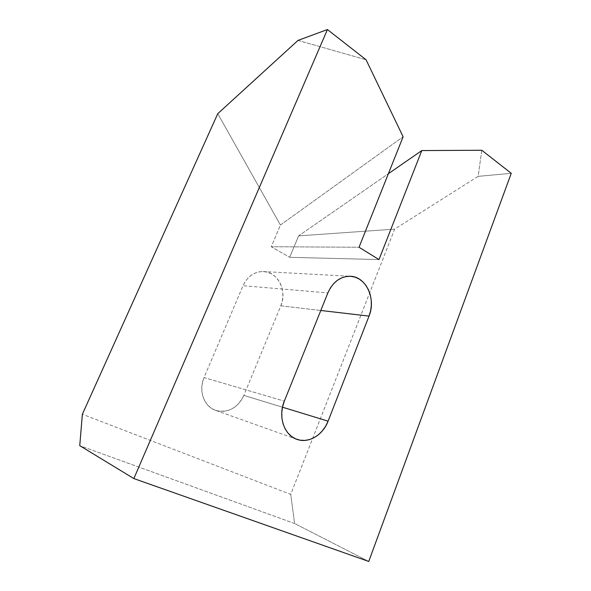 <?xml version="1.0" encoding="UTF-8"?>
<svg xmlns="http://www.w3.org/2000/svg" width="591" height="591" viewBox="0 0 591 591"><rect width="100%" height="100%" fill="white"/><g stroke="black" fill="none" stroke-linecap="round" stroke-linejoin="round"><path stroke-width="0.44" stroke-dasharray="2.96 2.22" d="M298.004 40.41L366.051 59.757L298.004 40.41M481.768 150.254L478.163 176.362L511.252 173.311L478.163 176.362L394.633 229.138L290.72 494.379L294.613 523.515L368.754 561.45L294.613 523.515L79.748 445.658L294.613 523.515L290.72 494.379L82.371 414.239L290.72 494.379L394.633 229.138L478.163 176.362L481.768 150.254M217.769 113.671L280.43 225.038L271.284 246.728L289.701 257.314L298.61 235.883L394.633 229.138L298.61 235.883L388.376 173.717L298.61 235.883L289.701 257.314L378.986 259.575L289.701 257.314L271.284 246.728L359.033 247.252L271.284 246.728L280.43 225.038L403.121 136.757L280.43 225.038L217.769 113.671M280.828 305.813L282.232 301.358L282.89 296.704L282.757 292.013L281.848 287.462L280.186 283.222L277.844 279.454L274.889 276.293L271.439 273.862L267.612 272.266L263.549 271.565L259.419 271.801L255.364 272.968L251.552 275.037L248.139 277.925L245.258 281.523L243.027 285.697L204.028 377.568L202.477 382.333L201.775 387.268L201.945 392.18L202.986 396.864L204.855 401.141L207.471 404.835L210.721 407.805L214.474 409.94L218.589 411.166L222.888 411.432L227.217 410.752L231.399 409.157L235.292 406.711L238.742 403.513L241.63 399.693L243.847 395.386L280.828 305.813C287.522 290.927 277.689 271.483 263.069 271.542C254.13 271.72 247.452 276.44 243.027 285.697L327.872 292.907L243.027 285.697L204.028 377.568L284.33 401.134L204.028 377.568C198.111 390.703 204.198 407.081 216.033 410.523C228.259 413.124 237.53 408.078 243.847 395.386L282.491 407.206L243.847 395.386L280.828 305.813L320.802 310.482L280.828 305.813M263.069 271.542L349.902 276.248M216.033 410.523L296.335 439.135"/><path stroke-width="0.89" d="M327.429 29.55L298.004 40.41L327.429 29.55L133.854 478.577L79.748 445.658L82.371 414.239L217.769 113.671L298.004 40.41L217.769 113.671L82.371 414.239L79.748 445.658L133.854 478.577L368.754 561.45L511.252 173.311L481.768 150.254L511.252 173.311L368.754 561.45L133.854 478.577L327.429 29.55L366.051 59.757L327.429 29.55M359.033 247.252L403.121 136.757L359.033 247.252L378.986 259.575L421.797 150.565L378.986 259.575L359.033 247.252M388.376 173.717L421.797 150.565L481.768 150.254L421.797 150.565L388.376 173.717M366.051 59.757L403.121 136.757L366.051 59.757M284.33 401.134L282.587 406.763L281.774 412.577L281.937 418.339L283.067 423.813L285.113 428.793L287.98 433.063L291.562 436.468L295.699 438.877L300.228 440.206L304.963 440.413L309.736 439.512L314.346 437.539L318.638 434.584L322.442 430.765L325.634 426.229L328.094 421.154L369.028 316.104L370.587 310.903L371.325 305.473L371.214 300.014L370.254 294.724L368.481 289.797L365.955 285.409L362.763 281.737L359.018 278.922L354.851 277.076L350.433 276.27L345.912 276.566L341.472 277.955L337.291 280.385L333.531 283.783L330.347 288.009L327.872 292.907L284.33 401.134L327.872 292.907C332.792 282.04 340.135 276.485 349.902 276.248C365.866 276.137 376.393 298.728 369.028 316.104L320.802 310.482L369.028 316.104L328.094 421.154C322.996 434.858 308.982 443.509 297.413 439.519C284.367 435.789 277.696 416.692 284.33 401.134M282.491 407.206L328.094 421.154L282.491 407.206M296.335 439.135L297.413 439.519"/></g></svg>

